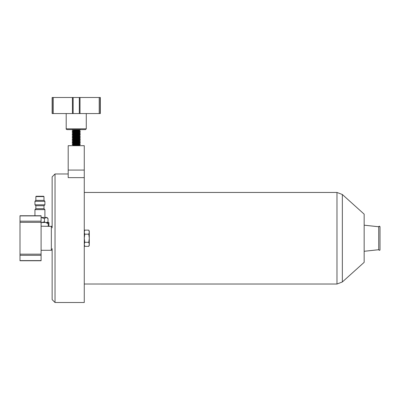 <?xml version="1.0" encoding="UTF-8"?>
<svg xmlns="http://www.w3.org/2000/svg" width="400" height="400" viewBox="0 0 400 400"><rect width="100%" height="100%" fill="white"/><g stroke="black" fill="none" stroke-linecap="round" stroke-linejoin="round"><path stroke-width="0.6" d="M41.09 222.815L42.645 222.495L48.92 222.495L48.92 222.815L46.255 222.815L48.215 223.675L48.215 226.19M48.92 226.19L48.92 222.815M41.09 222.78L44.445 221.73L45.285 222.495M47.18 222.495L48.02 221.73L48.02 218.555L46.235 217.465L44.445 218.555L44.445 221.73M44.445 218.555L41.09 217.5M47.755 222.015L48.02 221.73M48.02 218.555L46.955 217.465L41.09 217.465M35.865 196.58L43.98 196.58L43.66 196.26L36.185 196.26L35.865 196.58L35.865 200.385L34.945 201.31L34.945 204.81L44.905 204.81L43.98 205.73L35.865 205.73L35.865 208.71L34.945 209.63L34.945 215.73M43.98 205.73L43.98 208.71L44.905 209.63L34.945 209.63M43.98 208.71L35.865 208.71M43.98 196.58L43.98 200.385L44.905 201.31L34.945 201.31M43.98 200.385L35.865 200.385M46.255 222.495L46.255 222.815M380 249.79C379.935 250.465 379.505 250.445 378.715 249.73L378.715 249.71C379.11 250.42 379.54 250.44 380 249.77L380 226.71C378.935 226.34 378.505 226.36 378.715 226.75L364.255 225.195L378.715 226.75M378.715 249.71L364.16 251.28L378.715 249.71L378.715 226.77C379.115 226.06 379.54 226.04 380 226.71M364.16 225.19L378.715 226.77M342.35 281.97L336.98 284.025L342.35 281.965L364.16 262.34L342.35 281.965L342.35 194.515L364.16 214.15L342.35 194.51L336.98 192.45L342.35 194.51M364.16 262.33L364.16 214.15M84.27 192.455L336.98 192.455L84.27 192.45M336.98 284.025L84.27 284.025L336.98 284.03L336.98 192.455M84.27 170.07L84.27 145.69L68.2 145.69L68.2 177.645L84.27 177.645L84.27 170.07L68.2 170.07M52.135 227.83L52.135 176.865L55.025 173.97L55.025 302.51L84.27 302.51L84.27 177.645M88.785 242.3L89.29 238.24L88.785 234.18L89.29 232.155L88.785 230.125L84.775 230.125L84.27 232.155L84.775 234.18L84.27 238.24L84.775 242.3L84.27 244.33L84.775 246.355L88.785 246.355L89.29 244.33L88.785 242.3L84.775 242.3M88.785 234.18L84.775 234.18M88.785 246.355L89.29 245.27L89.29 231.21L88.785 230.125M72.455 97.49L72.455 113.56L52.135 113.56L52.135 97.49L80.015 97.49L80.015 113.56L72.455 113.56L72.405 97.49M80.015 97.49L100.335 97.49L100.335 113.56L80.015 113.56L80.015 97.49M72.22 129.625L80.25 131.235L72.925 129.625L85.475 129.625L66.995 129.625L72.22 129.625L80.25 131.605L79.615 131.82L79.54 132.215L80.25 132.845L72.22 131.095L72.22 131.465L80.25 133.215L79.54 133.82L80.25 134.45L72.22 132.7L72.22 133.07L80.25 134.82L79.615 135.035L79.54 135.43L80.25 136.055L72.22 134.31L72.22 134.675L80.25 136.425L79.615 136.64L79.54 137.035L80.25 137.665L72.22 135.915L72.22 136.285L80.25 138.035L79.54 138.64L80.25 139.27L72.22 137.52L72.22 137.89L80.25 139.64L79.615 139.855L79.54 140.25L80.25 140.875L72.22 139.13L72.22 139.495L80.25 141.245L79.615 141.46L79.54 141.855L80.25 142.485L72.22 140.735L72.22 141.105L80.25 142.855L79.615 143.07L79.54 143.465L80.25 144.09L72.22 142.34L72.22 142.71L80.25 144.46L79.615 144.675L79.54 145.07L80.245 145.69M85.475 129.625L86.28 128.82L86.28 113.56M72.925 145.69C71.99 145.51 71.99 145.51 72.925 145.69C71.99 145.51 71.99 145.51 72.925 145.69M72.22 145.69L72.855 145.34L74.62 145.69M72.855 145.34L72.935 144.945L76.67 145.69M78.365 145.69L76.085 145.215M75.74 145.14L73.09 144.53M80.23 145.69L72.22 143.95L80.23 145.69M72.935 144.945L72.22 144.315L72.22 143.95L72.855 143.735L79.54 145.07M72.855 143.735L72.935 143.34L79.615 144.675M80.065 144.045L80.25 144.46M72.22 142.34L72.855 142.125L79.54 143.465M72.855 142.125L72.935 141.73L79.615 143.07M80.065 142.44L80.25 142.855M72.22 140.735L72.855 140.52L79.54 141.855M72.855 140.52L72.935 140.125L79.615 141.46M80.065 140.83L80.25 141.245M72.22 139.13L72.855 138.915L79.54 140.25M72.855 138.915L72.935 138.52L79.615 139.855M80.065 139.225L80.25 139.64M72.22 137.52L72.855 137.305L79.54 138.64M72.855 137.305L72.935 136.91L79.615 138.25M80.065 137.62L80.25 138.035M72.22 135.915L72.855 135.7L79.54 137.035M72.855 135.7L72.935 135.305L79.615 136.64M80.065 136.01L80.25 136.425M72.22 134.31L72.855 134.09L79.54 135.43M72.855 134.09L72.935 133.7L79.615 135.035M80.065 134.405L80.25 134.82M72.22 132.7L72.855 132.485L79.54 133.82M72.855 132.485L72.935 132.09L79.615 133.43M74.66 129.975L75.755 130.205M77.03 130.485L79.455 131.045M74.62 129.625L79.54 130.61L80.25 131.605M76.67 129.625L79.615 130.215L80.25 130L80.25 129.625M78.365 129.625C80.845 130.12 80.845 130.12 78.365 129.625C80.845 130.12 80.845 130.12 78.365 129.625L78.75 129.705M80.065 132.8L80.25 133.215M72.22 131.095L72.855 130.88L79.54 132.215M72.855 130.88L72.935 130.485L79.615 131.82M41.09 215.73L41.09 260.75L20 260.75L20 215.73L41.09 215.73M48.92 223.76L48.215 223.675M55.025 302.51L52.135 299.615L52.135 248.655M99.22 113.56L99.22 97.49M100.14 97.49L100.14 113.56M79.315 113.56L79.315 97.49M73.155 97.49L73.155 113.56M53.25 97.49L53.25 113.56M52.33 113.56L52.33 97.49M66.995 129.625C66.24 129.25 65.975 128.98 66.195 128.82L86.28 128.82M41.09 250.29L51.33 250.29L52.135 249.485L51.33 250.29L51.33 226.19L52.105 226.775M41.09 215.895L20 215.895M20 221.175L41.09 221.175M41.09 222.31L20 222.31M20 254.17L41.09 254.17M41.09 255.305L20 255.305M20 260.585L41.09 260.585M44.905 209.63L44.905 217.465M35.865 205.73L34.945 204.81M44.905 201.31L44.905 204.81M47.275 222.495L47.725 222.04M378.715 249.73L364.16 251.29M84.27 231.21L84.775 230.125M84.27 245.27L84.775 246.355M66.195 128.82L66.195 113.56M72.935 143.34L72.22 142.71M72.935 141.73L72.22 141.105M72.935 140.125L72.22 139.495M72.935 138.52L72.22 137.89M72.935 136.91L72.22 136.285M72.935 135.305L72.22 134.675M72.935 133.7L72.22 133.07M72.935 132.09L72.22 131.465M79.54 130.61L79.615 130.215M72.935 130.485L72.22 129.855M51.88 226.405L41.09 226.19M55.025 173.97L68.2 173.97"/></g></svg>
